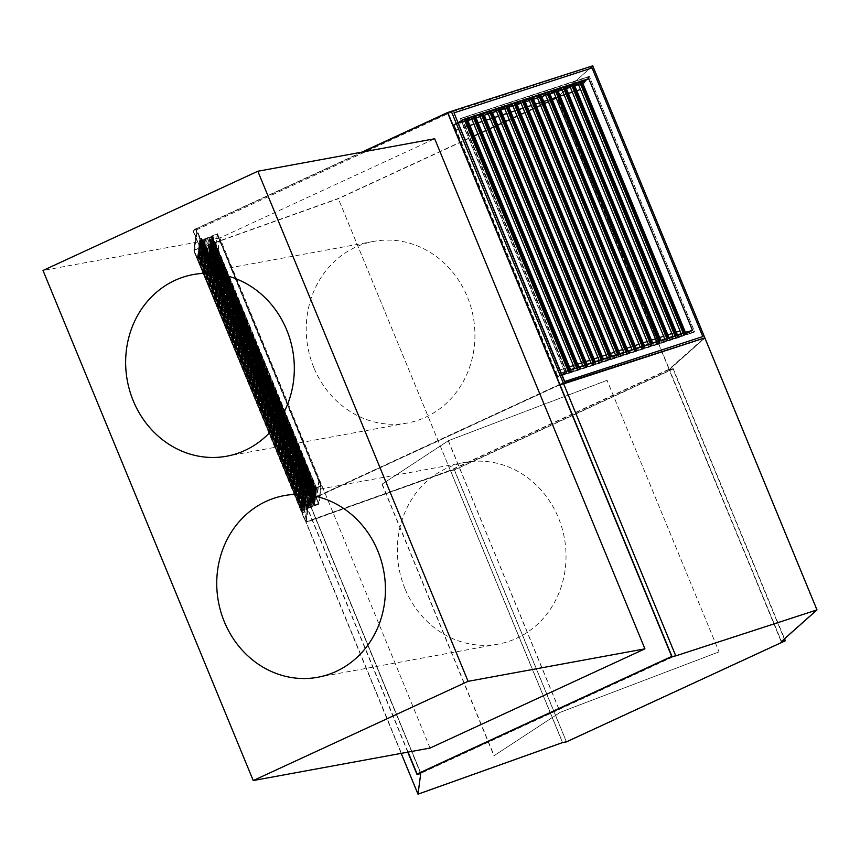 <?xml version="1.0" encoding="UTF-8"?>
<svg xmlns="http://www.w3.org/2000/svg" width="860" height="860" viewBox="0 0 860 860"><rect width="100%" height="100%" fill="white"/><g stroke="black" fill="none" stroke-linecap="round" stroke-linejoin="round"><path stroke-width="0.64" stroke-dasharray="4.3 3.22" d="M199.23 256.592L201.681 238.005L306.998 493.533L304.548 512.108L199.23 256.592L197.52 257.28L199.971 238.704L305.289 494.221L302.838 512.807L197.52 257.28M304.451 511.84L199.337 256.796L201.777 238.274L306.902 493.317L304.451 511.84L302.505 512.635L197.381 257.591L199.832 239.069L304.956 494.113L302.505 512.635M361.877 152.134L192.694 230.265L196.456 229.577L193.747 250.088L338.26 198.499L557.237 97.373L592.744 65.822M407.801 752.156L304.827 502.304L559.882 384.517L304.827 502.304L192.694 230.265M362.888 151.951L193.005 230.405L196.8 229.706L194.091 250.206L338.356 198.714L474.247 135.955M304.945 501.971L308.729 501.272L306.02 521.773L450.285 470.28L669.058 369.252L704.501 337.754L559.57 384.388L304.945 501.971L193.005 230.405M420.712 773.667L308.589 501.616L304.827 502.304L308.589 501.616L305.88 522.127L193.747 250.088M401.19 753.371L305.88 522.127L308.589 501.616L196.456 229.577M461.852 118.056L566.976 373.1L694.536 331.594L589.412 76.551L461.852 118.056L460.68 118.712L565.805 373.756L693.364 332.239L588.24 77.196L460.68 118.712M562.515 742.599L450.393 470.549L305.88 522.127L450.393 470.549L338.26 198.499M566.385 741.89L454.263 469.839L450.393 470.549L669.37 369.424L557.237 97.373M454.263 469.839L673.229 368.714L669.37 369.424L704.867 337.873L669.37 369.424L781.493 641.474M588.24 77.196L589.412 76.551M693.364 332.239L694.536 331.594M565.805 373.756L566.976 373.1M199.337 256.796L197.381 257.591M201.777 238.274L199.832 239.069M306.902 493.317L304.956 494.113M308.729 501.272L196.8 229.706L451.414 112.122L675.476 655.739L671.692 656.427L675.476 655.739L563.547 384.162L559.763 384.861L305.139 502.444L308.923 501.756L306.214 522.256L450.597 470.71L454.467 470.001L673.014 369.069L784.943 640.635L566.396 741.567L454.467 470.001M306.02 521.773L194.091 250.206M461.422 117.97L566.74 373.487L694.676 331.852L589.358 76.325L460.39 118.529L565.708 374.057L566.74 373.487M704.501 337.754L592.572 66.188L451.414 112.122M563.354 383.689L451.425 112.122M450.285 470.28L338.356 198.714M478.031 134.214L482.062 132.354M485.846 130.602L489.877 128.742M493.661 126.99L497.693 125.13M501.477 123.388L505.508 121.518M509.292 119.776L513.323 117.917M517.107 116.165L521.138 114.305M524.923 112.552L528.954 110.693M532.738 108.951L536.769 107.081M540.553 105.339L544.584 103.48M548.368 101.727L552.399 99.868M556.183 98.115L592.572 66.188M669.058 369.252L557.13 97.685M565.708 374.057L693.654 332.422L588.337 76.895L589.358 76.325M588.337 76.895L460.39 118.529M693.654 332.422L694.676 331.852M201.681 238.005L199.971 238.704M306.998 493.533L305.289 494.221M304.548 512.108L302.838 512.807M217.591 234.017L321.317 485.653L217.591 234.017L200.509 240.961L304.225 492.597L301.494 510.851L197.778 259.204L200.154 241.133L303.881 492.78L301.494 510.851M215.279 251.572L318.92 503.81L215.279 251.572L198.112 259.064L200.358 240.66L217.451 233.716L215.064 251.786L197.972 258.72L200.358 240.66M215.064 251.786L217.311 257.226L214.86 252.259L198.112 259.107L301.828 510.743L319.06 504.1L321.446 486.04L304.365 492.973L301.978 511.044M194.478 251.561L197.133 231.501L307.858 500.144L305.203 520.203L194.134 251.69L196.79 231.641L307.514 500.283L304.87 520.343L194.134 251.69M321.231 486.255L217.247 234.189L200.498 240.993L217.516 234.608M321.446 486.04L318.866 480.729L320.973 485.835L303.881 492.78M216.967 257.366L219.354 239.295L217.247 234.189L214.86 252.259L318.587 503.906L301.838 510.711L318.995 503.207M215.204 252.163L198.112 259.107M318.92 503.81L301.828 510.743M321.317 485.653L304.225 492.597L301.838 510.711M318.651 503.347L214.935 251.7M217.172 234.748L320.898 486.394M318.866 480.729L316.48 498.8L318.587 503.906L320.973 485.835L304.365 492.973M319.06 504.1L316.48 498.8M319.21 480.6L316.824 498.66M198.112 259.064L200.498 240.993M217.451 233.716L219.354 239.295M217.311 257.226L219.698 239.155M308.837 490.759L312.019 487.996L316.018 487.846L308.837 490.759L306.45 508.83L313.631 505.916L316.018 487.846M313.631 505.916L309.632 506.067L306.45 508.83M205.11 239.123L209.109 238.972L212.291 236.21L205.11 239.123L202.734 257.194L209.904 254.27L212.291 236.21M209.904 254.27L206.722 257.043L202.734 257.194M305.074 508.185L302.516 509.27L198.8 257.624L201.358 256.538L305.074 508.185L201.358 256.538L198.273 257.882L210.7 253.85L208.421 254.85L312.137 506.497L314.126 505.648L210.41 254.001L208.421 254.85M305.042 508.174L314.126 505.648M198.757 257.613L302.236 509.421L312.137 506.497M198.8 257.624L210.936 253.754L210.453 254.012L314.169 505.658M312.18 506.508L208.453 254.861M201.476 255.334L305.236 506.991L201.476 255.334L198.434 256.688L210.85 252.657L208.582 253.657L312.298 505.304L314.287 504.454L210.571 252.819L208.614 253.668L312.298 505.304M305.236 506.991L314.287 504.454M305.203 506.981L302.387 508.281L312.331 505.315M201.519 255.345L211.098 252.56L210.603 252.829L314.33 504.465M201.67 254.151L305.397 505.798L201.67 254.151L198.585 255.495L211.012 251.464L208.733 252.475L312.449 504.111L314.448 503.261L210.721 251.625M305.354 505.787L314.448 503.261M305.397 505.798L302.688 507.013L312.449 504.111M201.638 254.141L198.972 255.377L208.733 252.475M312.492 504.121L208.776 252.485M201.788 252.958L305.547 504.605L201.788 252.958L198.746 254.313L211.173 250.271L208.894 251.281L312.61 502.917L314.599 502.079L210.883 250.432M305.515 504.594L314.599 502.079M305.547 504.605L302.849 505.82L312.61 502.917M201.831 252.969L199.122 254.184L208.894 251.281M312.653 502.928L208.926 251.292M201.993 251.776L305.708 503.412L201.993 251.776L198.907 253.119L211.323 249.088L209.044 250.088L312.771 501.735L314.76 500.885L211.044 249.239M305.665 503.401L314.76 500.885M305.708 503.412L303 504.637L312.771 501.735M201.95 251.765L199.283 252.99L209.044 250.088M312.803 501.735L209.087 250.099M202.143 250.582L305.87 502.229L202.143 250.582L199.058 251.926L211.485 247.895L209.206 248.895L312.922 500.541L314.91 499.692L211.195 248.046M305.827 502.219L314.91 499.692M305.87 502.229L303.161 503.444L312.922 500.541M202.111 250.572L199.445 251.797L209.206 248.895M312.965 500.552L209.249 248.905M202.261 249.378L306.02 501.036L202.261 249.378L199.219 250.733L211.646 246.702L209.367 247.701L313.083 499.348L315.072 498.499L211.356 246.863M305.988 501.025L315.072 498.499M306.02 501.036L303.311 502.251L313.083 499.348M202.304 249.389L199.595 250.604L209.367 247.701M313.126 499.359L209.399 247.712M202.423 248.185L306.181 499.843L202.423 248.185L199.369 249.54L211.797 245.508L209.517 246.508L313.244 498.155L209.517 246.508M202.465 248.196L212.033 245.412L211.549 245.68L315.265 497.316L315.76 497.058L303.096 501.187L315.512 497.155L313.276 498.166L315.233 497.306L211.506 245.67M211.549 245.68L209.56 246.519M202.584 246.992L306.332 498.649L202.584 246.992L199.531 248.346L211.958 244.315L209.679 245.326L313.395 496.962L209.679 245.326M202.616 247.003L212.194 244.219L211.71 244.487L315.426 496.123L315.91 495.865L303.494 499.95L315.674 495.962L313.438 496.972L315.383 496.112L211.667 244.476M211.71 244.487L209.711 245.337M202.734 245.809L306.493 497.456L202.734 245.809L199.692 247.164L212.108 243.133L209.84 244.132L313.556 495.768L209.84 244.132M202.777 245.82L212.355 243.025L211.861 243.294L315.588 494.941L316.071 494.672L303.644 498.757L315.835 494.769L313.588 495.779L315.545 494.93L211.829 243.283M211.861 243.294L209.872 244.143M306.654 496.263L304.096 497.36L200.369 245.713L202.928 244.627L306.654 496.263L202.928 244.627L199.843 245.971L212.269 241.939L209.99 242.939L313.717 494.586L209.99 242.939M306.612 496.252L315.986 493.575L313.75 494.597L315.706 493.737L211.979 242.09M304.096 497.36L316.233 493.479L315.738 493.748L212.022 242.101L210.033 242.95M200.369 245.713L212.022 242.101M306.805 495.081L304.246 496.166L200.53 244.519L203.089 243.434L306.805 495.081L203.089 243.434L200.004 244.777L212.291 240.778L210.152 241.746L313.868 493.393L315.856 492.543L212.141 240.897L210.184 241.757L313.868 493.393M306.773 495.07L315.856 492.543M200.487 244.509L303.956 496.317L313.911 493.404M200.53 244.519L212.667 240.65L212.173 240.907L315.899 492.554M306.966 493.887L304.408 494.973L200.692 243.337L203.25 242.24L306.966 493.887L203.25 242.24L200.165 243.584L212.581 239.553L210.302 240.553L314.029 492.2L316.018 491.35L212.302 239.714L210.302 240.553M306.923 493.877L316.018 491.35M200.649 243.326L304.117 495.134L314.029 492.2M200.692 243.337L212.828 239.456L212.334 239.725L316.05 491.361M314.061 492.21L210.345 240.564M203.369 241.036L307.127 492.694L203.369 241.036L200.315 242.391L212.743 238.36L210.463 239.37L314.179 491.006L316.179 490.157L212.452 238.521L210.463 239.37M307.127 492.694L316.179 490.157M307.084 492.683L304.279 493.984L314.179 491.006M203.401 241.047L212.979 238.263L212.495 238.532L316.211 490.168M314.223 491.017L210.506 239.381M203.519 239.854L307.278 491.501L203.519 239.854L200.477 241.208L212.904 237.166L210.625 238.177L314.341 489.813L316.329 488.974L212.613 237.328M307.278 491.501L316.329 488.974M307.246 491.49L304.569 492.715L314.341 489.813M203.562 239.865L213.14 237.07L210.657 238.188L314.384 489.824M457.703 123.689L453.596 125.022L557.312 376.669L561.419 375.336L457.907 123.582L454.08 124.818L463.852 119.336L568.051 370.778M678.174 337.335L682.27 336.002L578.554 84.366L574.458 85.699L678.174 337.335L682.206 335.981L692.257 330.401L567.847 370.896L557.731 376.916L682.141 336.432L692.397 330.745L567.987 371.23M682.141 336.432L679.894 330.992L682.206 335.981L692.537 330.315L588.81 78.669L578.146 84.108L453.725 124.593L463.991 118.906L588.401 78.421M453.725 124.593L455.972 130.043L454.08 124.818L464.335 119.131M453.79 112.972L591.874 68.037L702.599 336.679M569.428 366.897L555.689 371.369L557.796 376.465L682.206 335.981L578.49 84.334L454.08 124.818L557.796 376.465L567.847 370.896L557.796 376.465L561.419 375.336M574.458 85.699L585.767 80.302L581.457 82.689L457.047 123.173L461.358 120.787L459.702 123.27L457.047 123.173M682.27 336.002L692.537 330.315M578.554 84.366L588.81 78.669M453.596 125.022L463.852 119.336M557.312 376.669L567.568 370.983M677.422 334.906L678.379 337.227M561.623 375.218L457.907 123.582M580.521 89.462L578.49 84.334L585.767 80.302M578.146 84.108L580.586 89.44M455.972 130.043L469.925 125.495M473.903 124.206L478.128 122.829M482.105 121.529L486.33 120.153L482.094 121.496M494.521 117.444L490.297 118.82L494.543 117.487M498.51 116.197L502.745 114.821M506.712 113.52L510.947 112.144L506.701 113.488M519.128 109.435L514.904 110.811L519.15 109.478M523.116 108.188L527.352 106.812M531.329 105.511L535.554 104.135M539.532 102.845L543.756 101.469M547.734 100.179L551.959 98.803M555.936 97.502L560.161 96.126M564.138 94.837L568.363 93.46M572.341 92.17L580.382 89.547M456.176 129.924L469.915 125.453M473.881 124.162L478.117 122.786M498.499 116.154L502.724 114.778M523.106 108.145L527.331 106.769M531.308 105.479L535.533 104.103M539.51 102.802L543.735 101.426M547.712 100.136L551.937 98.76M555.915 97.47L560.139 96.094M564.117 94.794L568.353 93.418M572.319 92.127L576.555 90.751M692.257 330.401L567.847 370.896M557.731 376.916L555.689 371.369M679.894 330.992L555.485 371.477M676.067 332.196L671.832 333.572M667.865 334.863L663.63 336.238M659.663 337.529L655.428 338.904M651.461 340.205L647.225 341.581M643.258 342.871L639.023 344.247M635.045 345.537L630.821 346.913M626.843 348.203L622.618 349.579M618.641 350.88L614.416 352.256M610.439 353.546L606.214 354.922M602.236 356.212L598.012 357.588M594.034 358.889L589.809 360.265M585.832 361.555L581.607 362.931M577.63 364.221L573.405 365.597M580.833 81.904L577.812 82.882M572.62 84.581L569.61 85.559M564.418 87.247L561.408 88.225M556.216 89.913L553.206 90.891M548.013 92.579L545.004 93.568M539.811 95.256L536.801 96.234M531.609 97.922L528.599 98.9M523.407 100.588L520.397 101.577M515.204 103.264L512.194 104.243M507.002 105.931L503.992 106.909M498.8 108.596L495.79 109.585M490.598 111.273L487.588 112.251M482.395 113.939L479.385 114.918M474.193 116.605L471.183 117.594M465.991 119.282L461.358 120.787M581.457 82.689L584.069 82.796M565.074 372.423L562.418 372.326L560.774 374.82L565.074 372.423L689.483 331.938L685.183 334.325L560.774 374.82M685.183 334.325L686.785 331.863M687.624 331.863L689.483 331.938M681.292 333.927L684.323 333.013L684.173 334.755L685.882 333.895L685.248 332.358M580.607 81.377L580.124 83.205L582.166 82.248L582.596 83.28M577.737 82.7L580.371 81.474L579.887 83.312L582.166 82.248M681.453 334.336L684.087 333.11L683.603 334.948L685.882 333.895M684.087 333.11L580.371 81.474L684.087 333.121M580.124 83.205L683.84 334.852L580.124 83.216M582.327 82.205L582.758 83.227M685.42 332.304L686.054 333.841M577.899 82.646L681.625 334.293M673.09 336.593L675.885 335.787L675.401 337.625L675.96 337.453L677.68 336.561L677.046 335.024M572.405 84.044L571.921 85.882L573.964 84.925L574.394 85.946M569.535 85.366L572.169 84.14L571.674 85.978L573.964 84.925M572.169 84.14L675.885 335.787L572.169 84.14M673.251 337.002L676.121 335.679L675.637 337.529L677.68 336.561M675.637 337.529L571.921 85.882L675.637 337.518M574.125 84.871L574.555 85.903M677.207 334.97L677.852 336.518M569.696 85.312L673.423 336.959M664.887 339.27L667.919 338.356L667.768 340.098L669.478 339.238L668.843 337.69M561.333 88.032L563.966 86.806L563.472 88.644L565.762 87.591L566.181 88.623M665.049 339.678L667.683 338.453L667.199 340.291L669.478 339.238M563.966 86.806L667.683 338.453L563.966 86.806M564.203 86.72L563.719 88.548L565.762 87.591M565.923 87.548L566.353 88.569M669.005 337.647L669.65 339.184M561.494 87.989L665.21 339.625M656.685 341.936L659.717 341.022L659.566 342.764L661.275 341.904L660.641 340.366M556.001 89.386L555.517 91.214L557.559 90.257L557.979 91.289M553.13 90.708L555.764 89.483L555.27 91.321L557.559 90.257M656.846 342.344L659.48 341.119L658.996 342.957L661.275 341.904M659.48 341.119L555.764 89.483L659.48 341.13M555.517 91.214L659.233 342.861L555.517 91.224M557.721 90.214L558.14 91.235M660.803 340.313L661.437 341.85M553.292 90.655L657.008 342.301M648.472 344.602L651.278 343.796L650.794 345.634L651.353 345.462L653.073 344.57L652.439 343.033M547.798 92.052L547.315 93.891L549.357 92.934L549.776 93.955M544.928 93.374L547.562 92.149L547.067 93.987L549.357 92.934M547.562 92.149L651.278 343.796L547.562 92.149M648.644 345.01L651.514 343.688L651.031 345.537L653.073 344.57M651.031 345.537L547.315 93.891L651.031 345.526M549.519 92.88L549.938 93.912M652.6 342.979L653.234 344.527M545.089 93.321L648.805 344.967M640.27 347.279L643.312 346.365L643.162 348.106L644.871 347.246L644.237 345.698M536.726 96.04L539.36 94.815L538.865 96.653L541.155 95.6L541.574 96.632M640.442 347.687L643.076 346.462L642.592 348.3L644.871 347.246M539.36 94.815L643.076 346.462L539.36 94.815M539.596 94.729L539.102 96.556L541.155 95.6M541.316 95.557L541.736 96.578M644.398 345.656L645.032 347.193M536.887 95.997L640.603 347.633M632.068 349.945L635.11 349.031L634.949 350.772L636.669 349.912L636.034 348.375M531.394 97.395L530.899 99.222L532.953 98.266L533.372 99.298M528.524 98.706L531.147 97.492L530.663 99.33L532.953 98.266M632.24 350.353L634.874 349.128L634.379 350.966L636.669 349.912M634.874 349.128L531.147 97.492L634.874 349.138M530.899 99.222L634.626 350.869L530.899 99.233M533.114 98.223L533.533 99.244M636.196 348.321L636.83 349.859M528.685 98.663L632.401 350.31M623.865 352.611L626.671 351.804L626.177 353.643L626.746 353.471L628.466 352.579L627.832 351.041M523.192 100.061L522.697 101.899L524.75 100.942L525.17 101.964M520.322 101.383L522.944 100.158L522.461 101.996L524.75 100.942M522.944 100.158L626.671 351.804L522.944 100.158M624.038 353.019L626.908 351.697L626.424 353.546L628.466 352.579M626.424 353.546L522.697 101.899L626.424 353.535M524.912 100.889L525.331 101.921M627.993 350.988L628.628 352.535M520.483 101.329L624.199 352.976M615.663 355.287L618.705 354.374L618.544 356.115L620.264 355.255L619.63 353.707M512.119 104.049L514.742 102.824L514.259 104.662L516.548 103.608L516.967 104.641M615.835 355.696L618.469 354.471L617.975 356.309L620.264 355.255M514.742 102.824L618.469 354.471L514.742 102.824M514.99 102.738L514.495 104.565L516.548 103.608M516.71 103.566L517.129 104.587M619.791 353.664L620.425 355.202M512.28 104.006L615.996 355.642M607.461 357.954L610.503 357.04L610.342 358.781L612.062 357.921L611.428 356.384M506.787 105.404L506.293 107.231L508.346 106.274L508.765 107.306M503.906 106.715L506.54 105.501L506.056 107.339L508.346 106.274M607.633 358.362L610.267 357.137L609.772 358.975L612.062 357.921M610.267 357.137L506.54 105.501L610.267 357.147M506.293 107.231L610.009 358.878L506.293 107.242M508.507 106.231L508.926 107.253M611.589 356.33L612.223 357.867M504.078 106.672L607.794 358.319M599.259 360.619L602.301 359.706L602.14 361.447L603.86 360.587L603.226 359.05M495.704 109.392L498.338 108.166L497.854 110.005L500.133 108.951L500.563 109.972M599.431 361.028L602.064 359.813L601.57 361.651L603.86 360.587M498.338 108.166L602.064 359.813L498.338 108.166M498.574 108.07L498.09 109.908L500.133 108.951M500.305 108.897L500.724 109.93M603.387 358.996L604.021 360.544M495.876 109.338L599.592 360.985M591.057 363.296L594.099 362.382L593.938 364.124L595.658 363.264L595.023 361.716M487.502 112.058L490.135 110.832L489.652 112.671L491.931 111.617L492.361 112.649M591.228 363.705L593.851 362.479L593.368 364.317L595.658 363.264M490.135 110.832L593.851 362.479L490.135 110.832M490.372 110.746L489.888 112.574L491.931 111.617M492.103 111.574L492.522 112.595M595.184 361.673L595.819 363.21M487.674 112.015L591.39 363.651M582.854 365.962L585.896 365.048L585.735 366.79L587.455 365.93L586.821 364.393M482.17 113.412L481.686 115.24L483.728 114.283L484.158 115.315M479.3 114.724L481.933 113.509L481.45 115.347L483.728 114.283M583.026 366.371L585.649 365.145L585.166 366.983L587.455 365.93M481.933 113.509L585.649 365.145L481.933 113.509M481.686 115.24L585.402 366.887L481.686 115.251M483.9 114.24L484.32 115.261M586.982 364.339L587.616 365.876M479.461 114.681L583.188 366.328M574.652 368.628L577.447 367.822L576.963 369.66L577.522 369.488L579.253 368.596L578.619 367.059M471.097 117.401L473.731 116.175L473.247 118.013L475.526 116.96L475.956 117.981M473.731 116.175L577.447 367.822L473.731 116.175M473.967 116.079L473.484 117.917L475.526 116.96M574.824 369.037L577.694 367.714L577.2 369.553L579.253 368.596M475.688 116.906L476.117 117.927M578.78 367.005L579.414 368.553M471.258 117.347L574.985 368.994M566.611 371.713L462.895 120.067L566.611 371.713L569.481 370.391L568.997 372.229L571.051 371.262L570.416 369.725M465.765 118.755L465.281 120.583L467.324 119.626L467.754 120.658M463.056 120.024L465.529 118.841L465.045 120.68L467.324 119.626M566.783 371.66L569.245 370.488L568.761 372.326L571.051 371.262M465.529 118.841L569.245 370.488L465.529 118.841M465.281 120.583L568.997 372.229L465.281 120.583M467.485 119.572L467.915 120.604M570.578 369.671L571.212 371.219M462.895 120.067L464.4 119.303M784.943 640.635L781.073 641.345L816.634 609.794L675.487 655.728L420.862 773.323L418.154 793.823L562.526 742.277L566.396 741.567M417.068 774.021L420.862 773.323L308.923 501.756M719.003 651.88L560.322 712.295L493.941 755.789L560.183 712.317L719.057 651.826L607.063 380.313L719.057 651.826M781.073 641.345L669.144 369.779L673.014 369.069M669.144 369.779L704.705 338.227L563.547 384.162M607.128 380.26L448.253 440.75L382.012 484.223L448.393 440.728L607.063 380.313M450.597 470.71L562.526 742.277M562.418 742.33L450.489 470.764M408.038 752.113L305.139 502.444M816.634 609.794L704.705 338.227M418.154 793.823L306.214 522.256M781.192 641.302L669.252 369.725M673.229 368.714L784.546 638.765M382.227 484.148L494.156 755.714M382.012 484.223L493.941 755.789M448.393 440.728L560.322 712.295M448.253 440.75L560.183 712.317M404.963 588.67A92.364 84.065 79.6 0 1 465.002 462.4A92.364 84.065 79.6 0 1 558.419 517.806A92.364 84.065 79.6 0 1 498.381 644.075A92.364 84.065 79.6 0 1 404.963 588.67M313.857 367.639A92.364 84.065 79.6 0 1 373.896 241.359A92.364 84.065 79.6 0 1 467.313 296.764A92.364 84.065 79.6 0 1 407.274 423.045A92.364 84.065 79.6 0 1 313.857 367.639M430.075 748.06L219.837 237.973L434.676 138.761M219.837 237.973L43 270.47M447.641 112.821L671.714 656.427L417.1 774.011L420.862 773.323L196.8 229.706L193.038 230.394L362.92 151.94M408.07 752.102L193.038 230.394M309.632 506.067L312.019 487.996M309.406 506.164L311.782 488.093M206.959 256.947L209.345 238.876M206.722 257.043L209.109 238.972M314.416 505.443L210.7 253.797M302.376 509.399L198.649 257.753M302.236 509.475L198.509 257.839M314.276 505.519L210.56 253.883M314.577 504.25L210.85 252.614M302.526 508.206L198.81 256.56M302.677 508.077L198.961 256.441M302.634 508.066L198.918 256.43M198.671 256.592L302.387 508.238L198.671 256.646M314.438 504.325L210.711 252.689M314.728 503.057L211.012 251.421L314.728 503.111M314.481 503.272L210.764 251.636M302.688 507.013L198.972 255.377M302.838 506.884L199.111 255.248L302.795 506.873M302.548 507.088L198.832 255.452M314.588 503.143L210.872 251.496M314.889 501.864L211.173 250.228M314.642 502.089L210.915 250.443M302.849 505.82L199.122 254.184M302.989 505.702L199.273 254.055M302.957 505.691L199.23 254.044M302.709 505.906L198.982 254.259M314.749 501.95L211.033 250.303M315.05 500.681L211.323 249.034M314.792 500.896L211.076 249.25M303 504.637L199.283 252.99M303.15 504.508L199.423 252.861L303.107 504.498M302.86 504.712L199.144 253.066M314.9 500.756L211.184 249.11M315.201 499.488L211.485 247.841M314.954 499.703L211.237 248.056M303.161 503.444L199.445 251.797M303.3 503.315L199.584 251.668L303.268 503.304M303.021 503.519L199.294 251.873M315.061 499.563L211.345 247.927M315.362 498.295L211.635 246.648M315.115 498.51L211.388 246.863M303.311 502.251L199.595 250.604M303.462 502.122L199.746 250.475M303.429 502.111L199.703 250.464M303.171 502.326L199.455 250.69M315.222 498.37L211.495 246.734M315.512 497.101L211.797 245.465M303.473 501.058L199.756 249.411M303.623 500.928L199.896 249.292M303.58 500.918L199.864 249.282M199.617 249.443L303.333 501.09L199.617 249.497M315.373 497.177L211.657 245.541M315.674 495.908L211.958 244.272L315.674 495.962M303.634 499.864L199.907 248.228M303.773 499.735L200.057 248.099M303.741 499.724L200.014 248.088M303.494 499.95L199.767 248.303M315.534 495.994L211.818 244.347M315.835 494.726L212.108 243.079M303.784 498.671L200.068 247.035M303.935 498.553L200.219 246.906M303.892 498.542L200.176 246.895M303.644 498.757L199.928 247.11M315.695 494.801L211.969 243.154M315.986 493.533L212.269 241.886M303.945 497.488L200.229 245.842M304.053 497.349L200.337 245.702M303.806 497.564L200.09 245.917M315.846 493.608L212.13 241.961M316.147 492.339L212.431 240.692M304.107 496.295L200.38 244.649M303.967 496.37L200.24 244.724M316.007 492.414L212.291 240.778M316.308 491.146L212.581 239.499M304.257 495.102L200.541 243.455M304.117 495.177L200.401 243.541M316.158 491.221L212.441 239.585M316.458 489.953L212.743 238.317M304.418 493.909L200.702 242.273M304.558 493.78L200.842 242.144M304.526 493.769L200.81 242.133M200.552 242.294L304.279 493.941L200.563 242.348M316.319 490.039L212.603 238.392M316.62 488.76L212.893 237.124L316.62 488.813M316.373 488.985L212.646 237.338M304.569 492.715L200.853 241.079M200.96 240.94L304.687 492.576L201.003 240.95M304.429 492.801L200.713 241.155M316.48 488.846L212.753 237.199M581.532 83.614L578.522 84.592L581.532 83.624M573.33 86.29L570.32 87.269L573.33 86.29M562.117 89.945L565.117 88.924M556.925 91.622L553.915 92.6L556.925 91.633M548.723 94.299L545.702 95.245M537.511 97.954L540.51 96.933M532.318 99.631L529.308 100.609L532.318 99.642M524.116 102.308L521.085 103.254M512.904 105.963L515.892 104.942M507.712 107.64L504.691 108.618L507.712 107.65M499.499 110.317L496.478 111.262M491.296 112.982L488.286 113.961L491.286 112.95M483.094 115.648L480.084 116.627L483.105 115.659M474.892 118.325L471.871 119.271M459.702 123.27L466.7 121.002L459.648 123.281M581.521 83.592L578.511 84.57M573.319 86.258L570.309 87.236M556.914 91.601L553.904 92.579M532.308 99.609L529.287 100.588M507.69 107.618L504.68 108.596M483.083 115.627L480.073 116.605M466.679 120.959L459.788 123.206M686.742 331.917L562.332 372.401M684.205 332.712L681.195 333.691L684.195 332.702M676.003 335.379L672.982 336.357L675.992 335.368M667.801 338.044L664.78 339.023L667.79 338.034M659.588 340.721L656.578 341.7L659.588 340.71M651.385 343.387L648.375 344.365L651.385 343.377M643.183 346.053L640.173 347.031L643.183 346.042M634.981 348.73L631.971 349.708L634.981 348.719M626.779 351.396L623.769 352.374L626.779 351.385M618.576 354.062L615.567 355.04L618.576 354.051M610.374 356.739L607.364 357.717L610.374 356.728M602.172 359.405L599.162 360.383L602.172 359.394M590.949 363.049L593.97 362.06L590.96 363.049M585.767 364.748L582.758 365.726L585.757 364.737M577.565 367.413L574.555 368.392L577.554 367.403M562.418 372.326L569.352 370.069L562.472 372.326M580.693 83.001L684.42 334.647M579.887 83.302L683.603 334.948L579.887 83.312M580.865 82.958L684.582 334.594M579.791 81.678L683.517 333.325M572.491 85.677L676.218 337.313M571.674 85.978L675.401 337.614L571.674 85.978M572.653 85.624L676.379 337.27M571.588 84.344L675.315 335.991M564.289 88.344L668.005 339.979M563.472 88.644L667.199 340.291L563.472 88.644M564.45 88.29L668.177 339.937M563.386 87.021L667.113 338.657M563.719 88.548L667.435 340.194L563.719 88.548M556.087 91.009L659.803 342.656M555.27 91.31L658.996 342.957L555.27 91.321M556.248 90.966L659.975 342.602M555.184 89.687L658.9 341.334M547.885 93.686L651.601 345.322M547.067 93.987L650.794 345.623L547.067 93.987M548.046 93.632L651.772 345.279M546.981 92.353L650.697 344M539.682 96.352L643.398 347.988M538.865 96.653L642.592 348.3L538.865 96.653M539.843 96.298L643.57 347.945M538.779 95.03L642.495 346.666M539.102 96.556L642.828 348.203L539.102 96.556M531.48 99.018L635.196 350.665M530.663 99.319L634.379 350.966L530.663 99.33M531.641 98.975L635.357 350.611M530.577 97.696L634.293 349.343M523.278 101.695L626.994 353.331M522.461 101.996L626.177 353.632L522.461 101.996M523.439 101.641L627.155 353.288M522.375 100.362L626.091 352.009M515.075 104.361L618.791 355.997M514.259 104.662L617.975 356.309L514.259 104.662M515.237 104.307L618.953 355.954M514.173 103.039L617.888 354.675M514.495 104.565L618.222 356.212L514.495 104.565M506.873 107.027L610.589 358.674M506.056 107.328L609.772 358.975L506.056 107.339M507.034 106.984L610.75 358.62M505.97 105.705L609.686 357.351M498.671 109.704L602.387 361.34M497.854 110.005L601.57 361.641L497.854 110.005M498.832 109.65L602.548 361.297M497.768 108.371L601.484 360.017M498.09 109.908L601.807 361.544L498.09 109.908M490.469 112.37L594.185 364.006M489.652 112.671L593.368 364.317L489.652 112.671M490.63 112.316L594.346 363.963M489.566 111.047L593.282 362.683M489.888 112.574L593.604 364.221L489.888 112.574M482.256 115.036L585.982 366.683M481.45 115.337L585.166 366.983L481.45 115.347M482.428 114.993L586.144 366.629M481.363 113.713L585.079 365.36M474.053 117.702L577.78 369.348M473.247 118.013L576.963 369.649L473.247 118.013M474.225 117.659L577.942 369.305M473.15 116.38L576.877 368.026M473.484 117.917L577.2 369.553L473.484 117.917M465.851 120.379L569.578 372.014M465.045 120.68L568.761 372.326L465.045 120.68M466.023 120.325L569.739 371.971M464.948 119.056L568.675 370.692M314.652 505.39L210.936 253.754M302.236 509.421L198.509 257.785M301.989 509.529L198.273 257.882M314.416 505.497L210.7 253.85M314.814 504.207L211.098 252.56M302.15 508.335L198.434 256.688M314.577 504.304L210.85 252.657M314.975 503.014L211.248 251.367M302.548 507.045L198.821 255.399M302.312 507.142L198.585 255.495M315.125 501.821L211.409 250.174M302.698 505.852L198.982 254.205M302.462 505.949L198.746 254.313M314.889 501.917L211.173 250.271M315.287 500.627L211.571 248.992M302.86 504.659L199.144 253.023M302.623 504.755L198.907 253.119M315.05 500.724L211.323 249.088M315.437 499.434L211.721 247.798M303.021 503.465L199.294 251.829M302.774 503.573L199.058 251.926M315.201 499.531L211.485 247.895M315.598 498.241L211.882 246.605M303.171 502.283L199.455 250.636M302.935 502.38L199.219 250.733M315.362 498.348L211.646 246.702M315.76 497.058L212.033 245.412M303.096 501.187L199.369 249.54M315.512 497.155L211.797 245.508M315.91 495.865L212.194 244.219M303.494 499.896L199.767 248.25M303.247 499.993L199.531 248.346M316.071 494.672L212.355 243.025M303.644 498.703L199.928 247.056M303.408 498.8L199.692 247.164M315.835 494.769L212.108 243.133M316.233 493.479L212.506 241.843M303.806 497.51L200.09 245.874M303.569 497.607L199.843 245.971M315.986 493.575L212.269 241.939M316.383 492.285L212.667 240.65M303.956 496.317L200.24 244.681M303.72 496.424L200.004 244.777M316.147 492.393L212.431 240.746M316.544 491.103L212.828 239.456M304.117 495.134L200.401 243.487M303.881 495.231L200.165 243.584M316.308 491.2L212.581 239.553M316.695 489.91L212.979 238.263M304.031 494.038L200.315 242.391M316.458 490.006L212.743 238.36M316.856 488.716L213.14 237.07M304.429 492.748L200.713 241.101M304.193 492.844L200.477 241.208M491.307 112.993L488.297 113.971M465.002 462.4L284.402 495.575M373.896 241.359L193.296 274.544M407.274 423.045L226.674 456.219M498.381 644.075L317.781 677.261"/><path stroke-width="1.29" d="M784.546 638.765L785.363 640.754L781.493 641.474L817 609.912L704.867 337.873L559.882 384.517L447.748 112.477L361.877 152.134M559.57 384.388L447.63 112.81L362.888 151.951M817 609.912L675.777 655.879L563.644 383.829L704.867 337.873L592.744 65.822L447.748 112.477M675.777 655.879L672.015 656.567L559.882 384.517L563.644 383.829L451.511 111.789M474.247 135.955L478.031 134.214M482.062 132.354L485.846 130.602M489.877 128.742L493.661 126.99M497.693 125.13L501.477 123.388M505.508 121.518L509.292 119.776M513.323 117.917L517.107 116.165M521.138 114.305L524.923 112.552M528.954 110.693L532.738 108.951M536.769 107.081L540.553 105.339M544.584 103.48L548.368 101.727M552.399 99.868L556.183 98.115M584.123 82.786L581.532 83.624L584.123 82.786L585.767 80.302L588.541 78.765L464.346 119.174L588.745 78.647L692.461 330.294L568.051 370.778L464.335 119.131L588.745 78.647M702.803 336.572L564.515 381.614L453.994 112.864L592.078 67.918L702.803 336.572L564.719 381.507L453.994 112.864M574.759 85.828L677.422 334.906M580.833 81.904L588.541 78.765M469.925 125.495L473.903 124.206M478.128 122.829L482.105 121.529M486.33 120.153L490.308 118.863L486.319 120.12M494.543 117.487L498.51 116.197M502.745 114.821L506.712 113.52M510.947 112.144L514.914 110.854L510.926 112.112M519.15 109.478L523.116 108.188M527.352 106.812L531.329 105.511M535.554 104.135L539.532 102.845M543.756 101.469L547.734 100.179M551.959 98.803L555.936 97.502M560.161 96.126L564.138 94.837M568.363 93.46L572.341 92.17M469.915 125.453L473.881 124.162M478.117 122.786L482.094 121.496M494.521 117.444L498.499 116.154M502.724 114.778L506.701 113.488M519.128 109.435L523.106 108.145M527.331 106.769L531.308 105.479M535.533 104.103L539.51 102.802M543.735 101.426L547.712 100.136M551.937 98.76L555.915 97.47M560.139 96.094L564.117 94.794M568.353 93.418L572.319 92.127M576.555 90.751L580.521 89.462M680.045 330.896L676.067 332.196M671.832 333.572L667.865 334.863M663.63 336.238L659.663 337.529M655.428 338.904L651.461 340.205M647.225 341.581L643.258 342.871M639.023 344.247L635.045 345.537M630.821 346.913L626.843 348.203M622.618 349.579L618.641 350.88M614.416 352.256L610.439 353.546M606.214 354.922L602.236 356.212M598.012 357.588L594.034 358.889M589.809 360.265L585.832 361.555M581.607 362.931L577.63 364.221M573.405 365.597L569.428 366.897M577.812 82.882L572.62 84.581M569.61 85.559L564.418 87.247M561.408 88.225L556.216 89.913M553.206 90.891L548.013 92.579M545.004 93.568L539.811 95.256M536.801 96.234L531.609 97.922M528.599 98.9L523.407 100.588M520.397 101.577L515.204 103.264M512.194 104.243L507.002 105.931M503.992 106.909L498.8 108.596M495.79 109.585L490.598 111.273M487.588 112.251L482.395 113.939M479.385 114.918L474.193 116.605M471.183 117.594L465.991 119.282M686.785 331.863L687.624 331.863M681.292 333.927L577.737 82.7L580.607 81.377L684.302 332.949L580.607 81.377M582.596 83.28L685.248 332.358M582.758 83.227L685.42 332.304M673.09 336.593L569.535 85.366L572.405 84.044L676.1 335.615L572.405 84.044M574.394 85.946L677.046 335.024M574.555 85.903L677.207 334.97M664.887 339.27L561.333 88.032L564.203 86.709L667.897 338.292L564.203 86.709M566.181 88.623L668.843 337.69M566.353 88.569L669.005 337.647M656.685 341.936L553.13 90.708L556.001 89.386L659.684 340.958L556.001 89.386M557.979 91.289L660.641 340.366M558.14 91.235L660.803 340.313M648.472 344.602L544.928 93.374L547.798 92.052L651.482 343.624L547.798 92.052M549.776 93.955L652.439 343.033M549.938 93.912L652.6 342.979M640.27 347.279L536.726 96.04L539.596 94.718L643.28 346.3L539.596 94.718M541.574 96.632L644.237 345.698M541.736 96.578L644.398 345.656M632.068 349.945L528.524 98.706L531.394 97.395L635.078 348.966L531.394 97.395M533.372 99.298L636.034 348.375M533.533 99.244L636.196 348.321M623.865 352.611L520.322 101.383L523.192 100.061L626.875 351.632L523.192 100.061M525.17 101.964L627.832 351.041M525.331 101.921L627.993 350.988M615.663 355.287L512.119 104.049L514.99 102.727L618.673 354.309L514.99 102.727M516.967 104.641L619.63 353.707M517.129 104.587L619.791 353.664M607.461 357.954L503.906 106.715L506.776 105.404L610.471 356.975L506.776 105.404M508.765 107.306L611.428 356.384M508.926 107.253L611.589 356.33M599.259 360.619L495.704 109.392L498.574 108.07L602.269 359.641L498.574 108.07M500.563 109.972L603.226 359.05M500.724 109.93L603.387 358.996M591.057 363.296L487.502 112.058L490.372 110.736L594.067 362.318L490.372 110.736M492.361 112.649L595.023 361.716M492.522 112.595L595.184 361.673M582.854 365.962L479.3 114.724L482.17 113.402L585.864 364.984L482.17 113.402M484.158 115.315L586.821 364.393M484.32 115.261L586.982 364.339M574.652 368.628L471.097 117.401L473.967 116.079L577.662 367.65L473.967 116.079M475.956 117.981L578.619 367.059M476.117 117.927L578.78 367.005M464.4 119.303L465.765 118.744L569.46 370.327L465.765 118.744M467.754 120.658L570.416 369.725M467.915 120.604L570.578 369.671M559.763 384.861L671.692 656.427L417.068 774.021L408.038 752.113M672.015 656.567L416.95 774.355L407.801 752.156M416.95 774.355L420.712 773.667L418.003 794.178L401.19 753.371M418.003 794.178L562.515 742.599L566.385 741.89L785.363 640.754M224.363 621.855A92.364 84.065 79.6 0 1 284.402 495.575A92.364 84.065 79.6 0 1 377.819 550.98A92.364 84.065 79.6 0 1 317.781 677.261A92.364 84.065 79.6 0 1 224.363 621.855M133.257 400.814A92.364 84.065 79.6 0 1 193.296 274.544A92.364 84.065 79.6 0 1 286.713 329.95A92.364 84.065 79.6 0 1 226.674 456.219A92.364 84.065 79.6 0 1 133.257 400.814M43 270.47L257.839 171.248L468.087 681.335L253.238 780.547L43 270.47M539.693 393.558L434.676 138.761L257.839 171.248M539.897 394.031L644.925 648.849L468.087 681.335M644.925 648.849L430.075 748.06L253.238 780.547M417.1 774.011L408.07 752.102M362.92 151.94L447.641 112.821M578.522 84.592L573.33 86.29L578.522 84.603M570.32 87.269L565.128 88.956L570.32 87.279M562.117 89.934L556.914 91.601M548.723 94.299L553.904 92.579M545.713 95.277L540.521 96.965L545.713 95.288M537.511 97.943L532.308 99.609M524.116 102.308L529.287 100.588M521.106 103.286L515.914 104.974L521.106 103.297M512.893 105.952L507.69 107.618M499.51 110.317L504.68 108.596M491.307 112.993L496.5 111.306L491.296 112.982M483.083 115.627L488.297 113.971M474.903 118.325L480.073 116.605M471.882 119.303L466.69 120.991L471.882 119.303M584.209 82.71L581.521 83.592M578.511 84.57L573.319 86.258M570.309 87.236L565.117 88.924M545.702 95.245L540.51 96.933M521.085 103.254L515.892 104.942M496.478 111.262L491.286 112.95M471.871 119.271L466.679 120.959M675.992 335.368L681.184 333.68L676.003 335.379M672.982 336.357L667.801 338.044L672.982 336.346M664.78 339.023L659.588 340.721L664.78 339.023M651.385 343.377L656.578 341.689L651.385 343.387M648.375 344.365L643.183 346.053L648.375 344.355M640.173 347.031L634.981 348.73L640.173 347.031M626.779 351.385L631.971 349.697L626.779 351.396M623.769 352.374L618.576 354.062L623.769 352.363M615.567 355.04L610.374 356.739L615.567 355.04M602.172 359.394L607.364 357.706L602.172 359.405M599.162 360.383L593.97 362.071L599.162 360.372M590.96 363.049L585.767 364.748L590.949 363.049M577.554 367.403L582.747 365.715L577.565 367.413M574.555 368.392L569.363 370.079L574.544 368.381M579.629 81.732L683.313 333.271M571.427 84.398L675.111 335.938M563.225 87.064L666.909 338.614M555.022 89.741L658.696 341.28M546.82 92.407L650.493 343.946M538.618 95.073L642.291 346.623M530.416 97.75L634.089 349.289M522.213 100.416L625.886 351.955M514.011 103.082L617.684 354.632M505.809 105.758L609.482 357.298M497.596 108.424L601.28 359.964M489.394 111.091L593.077 362.63M481.191 113.756L584.875 365.306M472.989 116.433L576.673 367.973M464.787 119.099L568.471 370.638"/></g></svg>
